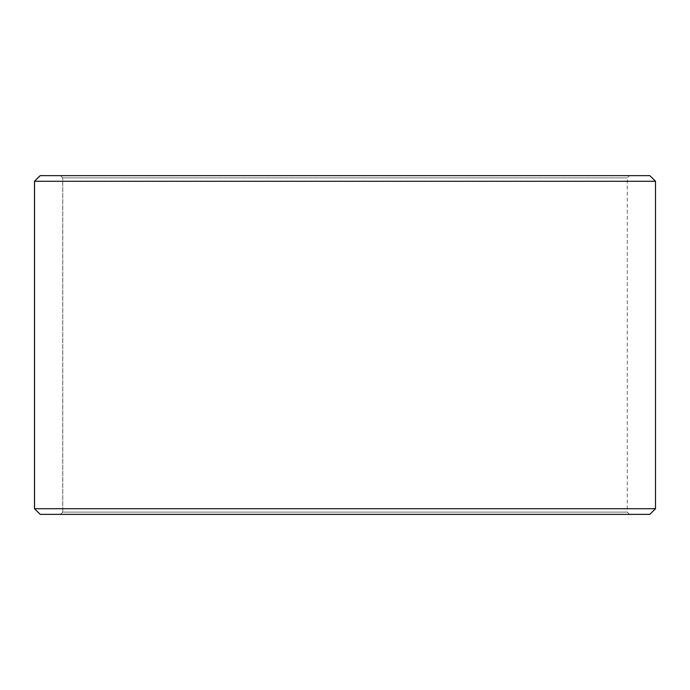 <?xml version="1.0" encoding="UTF-8"?>
<svg xmlns="http://www.w3.org/2000/svg" width="690" height="690" viewBox="0 0 690 690"><rect width="100%" height="100%" fill="white"/><g stroke="black" fill="none" stroke-linecap="round" stroke-linejoin="round"><path stroke-width="0.52" stroke-dasharray="3.45 2.59" d="M60.513 514.361L629.53 514.361L40.193 514.361L60.513 514.361L62.773 512.109L62.773 177.891L627.27 177.891L62.73 177.891L60.47 175.639L40.193 175.639L629.53 175.639L60.47 175.639M62.773 512.109L627.27 512.109L62.73 512.109L62.73 177.891M62.773 177.891L60.513 175.639M649.851 175.639L40.149 175.639M655.5 181.28L34.5 181.28M655.5 508.72L34.5 508.72M649.851 514.361L40.149 514.361M60.47 514.361L62.73 512.109M629.53 514.361L627.27 512.109L627.27 177.891L629.53 175.639"/><path stroke-width="1.03" d="M34.543 508.72L40.193 514.361L34.5 508.72L34.5 181.28L40.149 175.639L649.851 175.639L655.5 181.28L34.543 181.28L34.543 508.72L655.5 508.72L655.5 181.28M40.193 175.639L34.543 181.28M40.193 514.361L649.851 514.361L655.5 508.72"/></g></svg>
